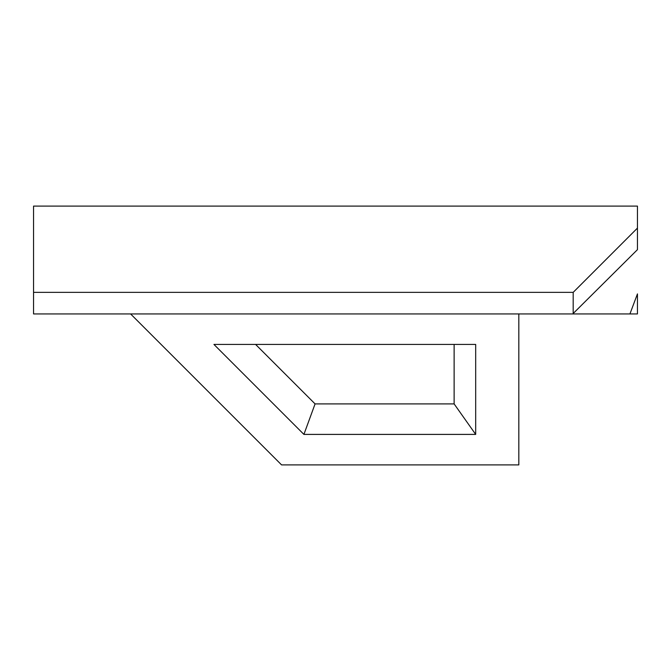 <?xml version="1.0" encoding="UTF-8"?>
<svg xmlns="http://www.w3.org/2000/svg" width="671" height="671" viewBox="0 0 671 671"><rect width="100%" height="100%" fill="white"/><g stroke="black" fill="none" stroke-linecap="round" stroke-linejoin="round"><path stroke-width="1.01" d="M573.185 292.363L33.55 292.363L33.55 206.089L637.45 206.089L637.45 228.098L573.185 292.363L573.185 313.5L637.45 249.654M454.124 344.433L454.124 403.9L475.689 434.405L303.913 434.405L213.94 344.433L475.689 344.433L475.689 434.405M454.124 403.9L315.076 403.9L303.913 434.405M315.076 403.9L255.601 344.433M637.45 249.226L637.45 228.098M629.935 313.936L637.45 293.898L637.45 313.936L33.55 313.936L33.55 292.363M573.185 313.5L572.749 313.936L608.337 313.936M518.826 313.936L518.826 464.911L281.577 464.911L130.602 313.936"/></g></svg>
